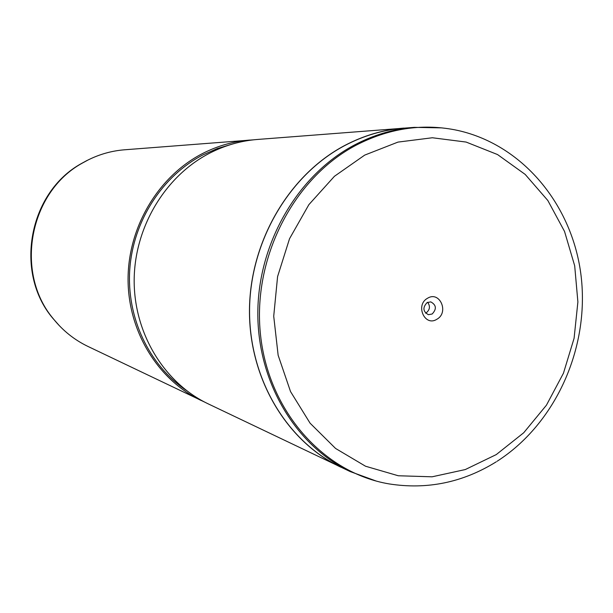 <?xml version="1.0" encoding="UTF-8"?>
<svg xmlns="http://www.w3.org/2000/svg" width="613" height="613" viewBox="0 0 613 613"><rect width="100%" height="100%" fill="white"/><g stroke="black" fill="none" stroke-linecap="round" stroke-linejoin="round"><path stroke-width="0.92" d="M441.935 127.879L414.25 127.366C393.577 128.998 373.593 134.898 354.314 145.074C298.048 174.897 258.341 242.48 257.828 312.155C257.291 381.853 295.573 445.666 350.199 471.573L376.213 481.052M436.839 319.281C449.367 312.576 439.766 290.547 427.59 298.224C414.932 304.952 424.732 327.081 436.839 319.281M432.165 314.009C436.816 309.006 436.356 304.967 430.786 301.88L427.131 302.569C422.487 307.511 422.909 311.55 428.403 314.684L432.165 314.009M425.621 313.159L426.211 312.86C429.951 309.734 430.426 306.216 427.636 302.301M414.25 127.366L403.829 128.178C383.416 129.787 363.693 135.603 344.675 145.618C289.16 174.981 250.035 241.476 249.552 310.04C249.054 378.635 286.83 441.49 340.767 467.068L350.199 471.573M87.123 160.422L81.483 163.495C28.78 192.306 13.892 272.318 52.703 318.162L59.53 325.886M253.506 139.833L124.539 149.794C111.804 150.806 99.612 154.223 87.965 160.039L82.288 163.127C29.248 192.122 14.26 272.662 53.323 318.791C62.909 330.729 74.449 339.939 87.943 346.429L204.696 402.113M249.598 140.071C233.262 141.365 217.561 145.863 202.497 153.564C158.537 176.161 128.148 226.726 128.063 279.053C127.979 331.395 157.97 379.96 201.141 400.488M231.921 144.193L217.247 148.584L203.087 154.828C162.43 175.801 133.197 220.864 129.78 269.245C126.439 317.641 149.082 365.179 186.13 390.282M408.909 127.78L257.422 139.465C240.871 140.775 224.956 145.342 209.684 153.158C165.119 176.1 134.278 227.469 134.17 280.616C134.078 333.771 164.476 383.071 208.221 403.867L345.364 469.259M403.806 128.086C383.386 129.703 363.662 135.519 344.636 145.534C289.098 174.912 249.951 241.43 249.468 310.032C248.962 378.65 286.754 441.544 340.713 467.137M496.277 461.796C462.838 482.538 427.046 489.902 388.926 483.879C323.817 472.861 268.647 411.675 260.533 335.035C252.173 258.487 293.236 178.314 355.969 145.273C388.336 128.554 421.284 123.405 454.815 129.818C522.084 143.227 572.887 205.01 581.162 276.501C589.484 348.054 555.738 423.644 497.128 461.26M364.712 155.104L334.437 176.291L308.875 204.65L289.535 238.71L277.582 276.609L273.72 316.208L278.141 355.256L290.531 391.569L310.078 423.177L335.579 448.455L365.532 466.225L398.274 475.757L432.081 476.807L465.275 469.558L496.285 454.578L523.732 432.747L546.436 405.185L563.454 373.21L574.09 338.276L577.89 301.941L574.688 265.797L564.542 231.453L547.83 200.497L525.188 174.414L497.549 154.56L466.118 142.063L432.372 137.756L397.967 142.101L364.712 155.104M52.703 318.162L53.323 318.791M81.483 163.495L82.288 163.127"/></g></svg>
